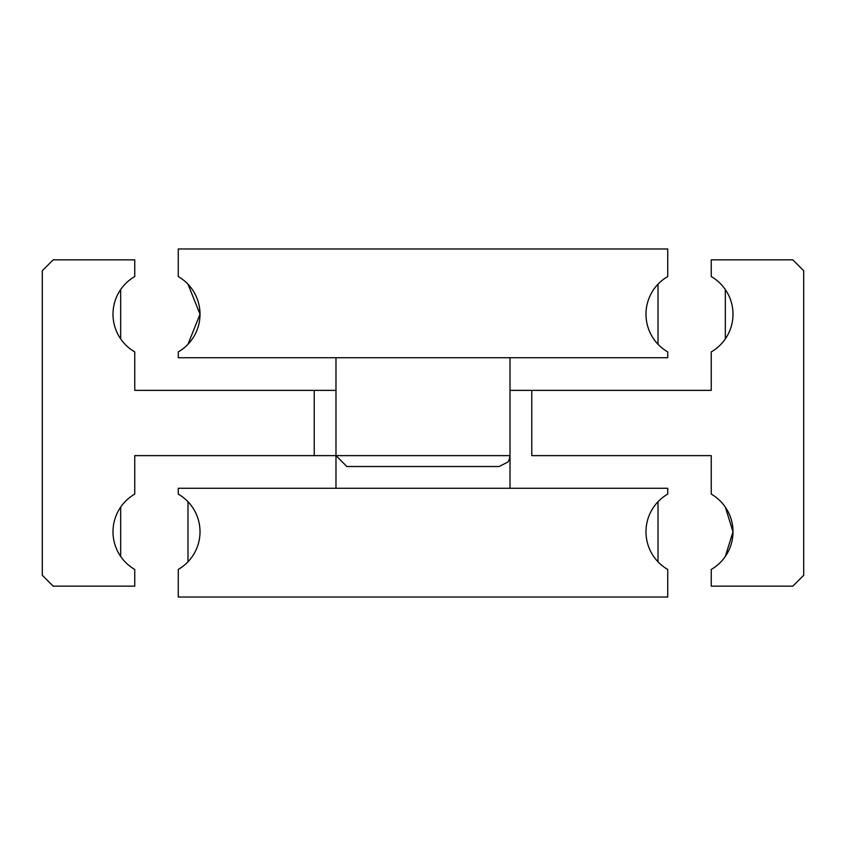<?xml version="1.0" encoding="UTF-8"?>
<svg xmlns="http://www.w3.org/2000/svg" width="846" height="846" viewBox="0 0 846 846"><rect width="100%" height="100%" fill="white"/><g stroke="black" fill="none" stroke-linecap="round" stroke-linejoin="round"><path stroke-width="1.27" d="M711.243 494.096A43.506 43.506 0 0 1 711.243 569.453L711.243 586.162L792.818 586.162L803.7 575.28L803.7 270.72L792.818 259.838L711.243 259.838L711.243 276.547A43.506 43.506 0 0 1 711.243 351.904L711.243 390.366L531.774 390.366L531.774 455.634L711.243 455.634L711.243 494.096M725.329 507.103L732.996 531.774L725.329 556.435M314.226 390.366L134.757 390.366L134.757 351.904A43.506 43.506 0 0 1 134.757 276.547L134.757 259.838L53.182 259.838L42.3 270.72L42.3 575.28L53.182 586.162L134.757 586.162L134.757 569.453A43.506 43.506 0 0 1 134.757 494.096L134.757 455.634L314.226 455.634L314.226 390.366L335.978 390.366M120.671 556.435L120.671 507.103M510.022 390.366L531.774 390.366M510.022 488.258L510.022 455.634L314.226 455.634M120.671 289.565L120.671 338.897L120.671 289.565M725.329 289.565L725.329 338.897L725.329 289.565M178.263 494.096A43.506 43.506 0 0 1 178.263 569.453L178.263 597.033L667.737 597.033L667.737 569.453A43.506 43.506 0 0 1 667.737 494.096L667.737 488.258L178.263 488.258L178.263 494.096M187.981 561.818L187.981 501.731L187.981 561.818M658.019 561.818L658.019 501.731L658.019 561.818M178.263 276.547A43.506 43.506 0 0 1 178.263 351.904L178.263 357.742L667.737 357.742L667.737 351.904A43.506 43.506 0 0 1 667.737 276.547L667.737 248.967L178.263 248.967L178.263 276.547M185.285 281.602L187.051 283.241M187.981 284.182L200.016 314.226L187.981 344.269L200.016 314.226L187.981 284.182M185.285 346.86L187.051 345.221M658.019 284.182L658.019 344.269L658.019 284.182M466.506 466.506L499.14 466.506L507.938 462.022L509.123 459.949L510.022 455.634L510.022 357.742M499.14 466.506L346.86 466.506L335.978 455.634L335.978 488.258M335.978 357.742L335.978 455.634"/></g></svg>
